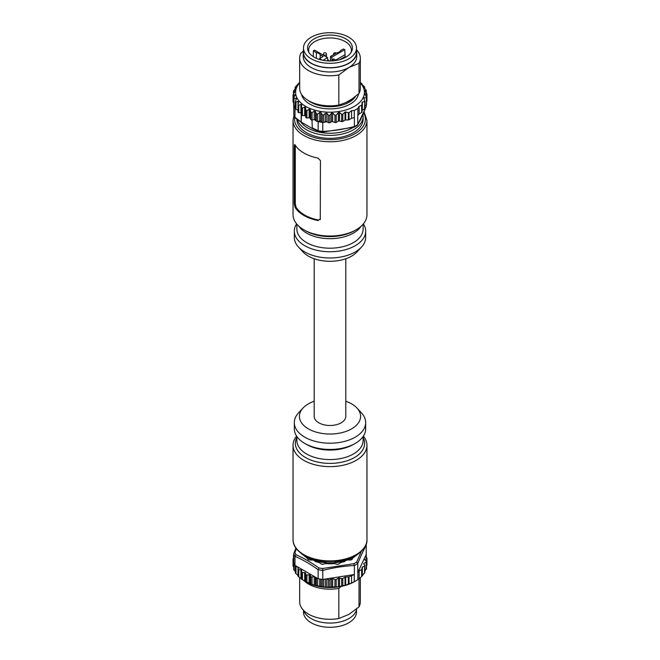 <?xml version="1.0" encoding="UTF-8"?>
<svg xmlns="http://www.w3.org/2000/svg" width="660" height="660" viewBox="0 0 660 660"><rect width="100%" height="100%" fill="white"/><g stroke="black" fill="none" stroke-linecap="round" stroke-linejoin="round"><path stroke-width="0.99" d="M296.62 436.136A36.96 21.334 0 0 0 293.04 445.294A36.96 21.334 0 0 0 315.859 465.003A36.96 21.334 0 0 0 356.136 460.383A36.96 21.334 0 0 0 366.96 445.294A36.96 21.334 0 0 0 363.379 436.136M314.201 401.247A30.583 17.655 0 0 0 303.022 408.045L298.526 412.896A35.681 20.6 0 0 0 294.319 422.606L294.319 428.852A35.681 20.6 0 0 0 316.346 447.884A35.681 20.6 0 0 0 355.228 443.421A35.681 20.6 0 0 0 365.681 428.852L365.681 422.606A35.681 20.6 0 0 0 361.474 412.896L356.977 408.045A30.583 17.655 0 0 0 345.799 401.247M294.319 422.606A35.681 20.6 0 0 0 316.346 441.639A35.681 20.6 0 0 0 355.228 437.176A35.681 20.6 0 0 0 365.681 422.606M303.022 408.045A30.583 17.655 0 0 0 311.784 430.551A30.583 17.655 0 0 0 351.632 428.852A30.583 17.655 0 0 0 356.977 408.045M314.201 258.753L314.201 416.369A15.799 9.124 0 0 0 330 425.486A15.799 9.124 0 0 0 345.799 416.369L345.799 258.753M303.328 51.109L300.985 53.13A30.327 17.515 0 0 0 299.673 58.228A30.327 17.515 0 0 0 338.827 74.976L348.925 67.468L359.015 63.327L359.015 93.439A30.327 17.515 0 0 0 360.327 88.341L360.327 58.228A30.327 17.515 0 0 0 356.507 49.714M359.015 93.439L352.135 98.909L345.716 102.622L338.827 105.088L338.827 74.976M299.673 58.228L299.673 88.341A30.327 17.515 0 0 0 338.827 105.088M303.493 50.251A26.763 15.452 0 0 0 303.237 52.379L303.237 56.546A26.763 15.452 0 0 0 319.762 70.818A26.763 15.452 0 0 0 348.925 67.468A26.763 15.452 0 0 0 356.763 56.546L356.763 52.379A26.763 15.452 0 0 0 356.507 50.251M359.015 63.327A30.327 17.515 0 0 0 360.327 58.228M322.633 131.967L322.765 131.406C333.308 130.927 343.843 129.294 354.387 126.514L354.387 126.547A36.96 21.334 0 0 0 356.136 125.606A36.96 21.334 0 0 0 357.769 124.6L366.176 106.664L366.242 105.072L364.864 105.864M354.387 126.514L354.387 117.529A36.96 21.334 180 0 1 354.272 117.587L354.272 110.509A36.96 21.334 0 0 0 357.877 108.43L357.877 115.508A36.96 21.334 180 0 1 357.769 115.574L357.769 124.6L356.68 125.524M303.237 52.379A26.763 15.452 0 0 0 330 67.831A26.763 15.452 0 0 0 356.763 52.379M345.716 102.622A27.142 15.675 0 0 0 352.135 98.909M303.493 48.007L303.493 52.379A26.507 15.304 0 0 0 330 67.683A26.507 15.304 0 0 0 356.507 52.379L356.507 48.007A26.507 15.304 180 0 1 330 63.31A26.507 15.304 180 0 1 303.493 48.007A26.507 15.304 180 0 1 319.852 33.874A26.507 15.304 180 0 1 348.744 37.191A26.507 15.304 180 0 1 356.507 48.007M295.952 118.165L294.995 117.364L294.995 108.339A36.96 21.334 180 0 1 293.758 105.674L293.766 105.658A1.023 0.586 180 0 1 293.708 105.468L293.708 98.381M294.995 117.323L301.521 122.281L312.337 128.527L311.974 119.963M301.166 112.967L301.166 121.564L301.521 114.964M297.998 110.071L295.969 109.379A1.023 0.586 180 0 1 295.375 108.842L295.375 101.714M311.974 127.801L318.145 130.73A36.96 21.334 0 0 0 322.765 131.439L322.765 122.422A36.96 21.334 180 0 1 318.145 121.704L317.674 121.44A1.023 0.586 180 0 1 316.338 121.143L314.531 119.617A1.023 0.586 0 0 0 314.226 119.633L312.031 119.955A1.023 0.586 180 0 1 310.802 119.534L310.216 118.272A1.023 0.586 0 0 0 309.152 117.843L306.908 117.942A1.023 0.586 180 0 1 305.811 117.406L305.605 116.111A1.023 0.586 0 0 0 304.681 115.582L302.437 115.459A1.023 0.586 180 0 1 301.513 114.873A1.023 0.586 180 0 1 301.513 114.832L301.513 107.687M354.272 110.509L351.549 110.641L349.033 112.662L345.023 112.043L342.804 114.295L341.674 114.279L339.521 112.472L338.39 112.522L336.196 115.186L334.942 115.236L332.673 113.116L331.419 113.264L329.926 115.327L328.482 115.351L326.84 113.157L326.956 121.77L323.664 122.356A1.023 0.586 180 0 1 322.781 122.413A1.023 0.586 0 0 1 322.27 122.191L320.999 121.118A1.023 0.586 0 0 0 319.745 120.912L317.683 121.432L317.674 114.13L316.338 113.833L315.397 111.416L314.226 111.094L312.031 112.645L310.802 112.225L310.216 109.733L309.152 109.296L306.908 110.632L305.811 110.096L305.605 107.563L304.681 107.035L302.437 108.149L301.513 107.522L301.686 104.981L300.935 104.371L298.757 105.27L298.031 104.56L298.576 102.061L298.015 101.384L295.969 102.069L295.457 101.302L296.373 98.876L296.01 98.15L294.154 98.645L293.873 97.845L294.995 94.768L293.353 95.073L293.353 94.215L294.995 91.36L293.609 91.377L293.758 90.684L295.96 88.028L296.167 87.442L295.218 87.458L295.433 86.947L299.673 82.319M318.145 130.688L318.145 121.704M293.799 114.931L293.758 105.674M299.673 82.954A34.411 19.866 0 0 0 308.55 107.869A34.411 19.866 0 0 0 352.597 107.324A34.411 19.866 0 0 0 360.327 82.954M326.84 113.157L325.397 113.281L325.397 121.704L324.002 122.224M325.397 113.281L323.664 115.046L322.27 114.881L320.999 112.571L319.745 112.365L317.674 114.13M315.397 111.416L315.628 120.252M315.397 119.963A1.023 0.586 0 0 0 314.531 119.617M301.513 114.873L301.513 107.522M301.513 113.149A1.023 0.586 0 0 0 300.935 112.918L298.757 112.579A1.023 0.586 180 0 1 297.998 112.01A1.023 0.586 180 0 1 298.031 111.87L298.031 105.047M297.998 112.01L298.031 104.56M298.576 102.061L298.015 101.384L298.015 104.626M297.998 109.923L297.512 109.791M295.969 109.379L295.969 102.069L295.457 101.302M296.373 98.876L296.01 98.15L296.01 99.817M295.375 106.442L294.154 105.955A1.023 0.586 180 0 1 293.766 105.658M294.154 105.955L293.873 97.845M294.995 95.733L294.995 94.768L294.995 95.733M293.708 102.581L293.353 102.374A1.023 0.586 180 0 1 293.048 101.953L293.048 94.875M293.353 102.374L293.353 94.215M360.327 82.434L361.969 83.812L361.391 83.869M362.002 84.538L362.002 83.795L361.969 84.505L364.031 86.303L364.543 87.07L363.627 87.029L363.99 87.755L365.846 89.727L366.127 90.535L365.005 90.412L365.005 91.121L366.647 94.124L365.153 93.786L365.005 94.454L366.391 97.078L366.242 97.837L364.039 97.713L364.567 101.731L362.356 102.036L361.647 105.377L359.123 106.268L359.123 113.941L357.877 115.508M361.424 83.952L361.985 84.521M364.625 88.424L364.625 87.013L364.543 88.333M366.292 92.829L366.292 90.428L366.127 92.614M365.005 90.412L365.005 91.121L365.005 90.412M366.647 93.316L366.539 101.516M366.952 93.959L366.952 101.038A1.023 0.586 180 0 1 366.647 101.45M365.153 94.726L365.153 93.786L365.005 94.454M366.391 97.078L366.242 105.072A1.023 0.586 180 0 0 366.539 104.651A1.023 0.586 180 0 0 366.391 104.346M364.039 98.992L364.039 97.713L363.833 98.439M364.782 101.632L364.567 108.883L362.356 110.162A1.023 0.586 0 0 0 362.051 110.558L361.944 112.093A1.023 0.586 180 0 1 361.647 112.48L359.123 113.941M364.782 108.232A1.023 0.586 180 0 1 364.864 108.471A1.023 0.586 180 0 1 364.567 108.883M359.123 106.268L357.877 108.43M351.549 110.641L351.549 118.305L349.033 119.765A1.023 0.586 180 0 1 348.348 119.938L345.7 120.004A1.023 0.586 0 0 0 345.023 120.169L342.804 121.448A1.023 0.586 180 0 1 341.674 121.572L339.521 121.027A1.023 0.586 0 0 0 338.39 121.151L336.196 122.413A1.023 0.586 180 0 1 334.942 122.504L332.673 121.704A1.023 0.586 0 0 0 331.419 121.787L329.926 122.653A1.023 0.586 180 0 1 328.482 122.653L326.956 121.77M354.272 117.587L351.549 118.305M326.84 121.704A1.023 0.586 0 0 0 325.397 121.704M353.909 127.124L354.387 126.547L353.909 127.124M318.846 131.381L318.145 130.73L318.846 131.381M295.078 117.744L294.995 117.364A36.96 21.334 0 0 1 293.758 114.7M331.98 60.91L331.716 57.222L330.454 56.488L336.542 52.973A5.561 3.209 0 0 0 340.395 50.746L343.431 48.997A21.409 12.358 180 0 1 344.776 49.681L345.139 56.546L339.694 59.689M316.363 58.286L316.363 52.618L313.327 50.869A21.409 12.358 180 0 1 314.507 50.094L327.566 57.634L322.946 60.299M319.547 59.466L319.547 58.624L323.152 56.546L320.215 54.846A5.561 3.209 0 0 0 316.363 52.618M320.215 54.846L320.215 58.237M322.187 60.151L319.547 58.624M327.781 60.324L327.566 57.634M330.454 56.488L330.454 60.959M332.343 60.885L332.434 59.614L333.696 58.88L336.369 60.423M326.89 60.835L328.284 60.027L329.208 60.951M331.716 57.222L344.776 49.681M313.327 50.869L313.327 56.669M332.434 59.614L334.339 60.712M346.013 57.082A21.409 12.358 0 0 0 345.139 56.546M345.139 54.64L335.742 60.068M351.095 52.412A21.409 12.358 0 0 0 351.409 50.3A21.409 12.358 0 0 0 330 37.942A21.409 12.358 0 0 0 308.591 50.3A21.409 12.358 0 0 0 308.905 52.412M314.143 57.164A22.432 12.952 180 0 1 308.327 51.34A22.432 12.952 180 0 1 330 35.062A22.432 12.952 180 0 1 351.673 51.34A22.432 12.952 180 0 1 335.825 60.514A22.432 12.952 180 0 1 314.143 57.164M363.379 223.864A35.681 20.6 180 0 1 365.681 231.148L365.681 237.394A35.681 20.6 180 0 1 361.474 247.104L356.977 251.955A30.583 17.655 180 0 1 351.632 256.121A30.583 17.655 180 0 1 303.022 251.955L298.526 247.104A35.681 20.6 180 0 1 294.319 237.394L294.319 231.148A35.681 20.6 180 0 1 296.62 223.864M361.474 247.104A35.681 20.6 180 0 1 355.228 251.955A35.681 20.6 180 0 1 298.526 247.104M365.681 231.148A35.681 20.6 180 0 1 355.228 245.718A35.681 20.6 180 0 1 316.346 250.181A35.681 20.6 180 0 1 294.319 231.148M295.284 145.241L294.302 145.513L295.045 144.845A36.96 21.334 180 0 0 317.996 158.095L320.438 160.603L320.281 219.565M320.438 218.873L317.996 220.531A36.96 21.334 180 0 1 295.045 207.281L294.302 203.791L295.284 203.635L295.284 145.365M295.284 203.635L296.035 207.124A35.937 20.749 0 0 0 318.26 219.962L320.389 219.268M293.04 120.433A36.96 21.334 180 0 0 315.859 140.143A36.96 21.334 180 0 0 356.136 135.523A36.96 21.334 180 0 0 366.96 120.433L366.96 214.706A36.96 21.334 180 0 1 356.136 229.796A36.96 21.334 180 0 1 303.864 229.796A36.96 21.334 180 0 1 293.04 214.706L293.04 120.433L293.98 115.475M354.486 230.744L356.136 229.796L354.486 230.744A34.625 19.99 180 0 1 305.514 230.744L303.864 229.796M294.583 144.416L295.045 144.845M294.302 203.791L294.302 145.513M296.868 119.138L296.868 119.188A33.132 19.132 0 0 0 306.57 132.709A33.132 19.132 0 0 0 342.68 136.859A33.132 19.132 0 0 0 363.132 119.188L363.132 116.267A33.132 19.132 180 0 1 342.68 133.947A33.132 19.132 180 0 1 306.57 129.797A33.132 19.132 180 0 1 297.33 119.46M303.493 610.285L303.493 611.993A26.507 15.304 0 0 0 311.256 622.809A26.507 15.304 0 0 0 340.147 626.125A26.507 15.304 0 0 0 356.507 611.993L356.507 609.749M356.672 608.891A26.763 15.452 180 0 1 331.411 623.048A26.763 15.452 180 0 1 303.707 610.508M360.327 577.682L360.327 601.771A30.327 17.515 180 0 1 359.015 606.87L348.925 614.386L338.827 618.527A30.327 17.515 180 0 1 299.673 601.771L299.673 577.566M338.827 618.527L338.827 588.415A30.327 17.515 180 0 1 304.144 580.816M359.015 578.705L359.015 606.87M338.827 588.415L341.088 586.468M365.986 544.615L366.242 545.341C363.421 550.275 360.591 556.363 357.769 563.599L357.769 572.583A36.96 21.334 0 0 0 357.877 572.517L357.877 579.595A36.96 21.334 180 0 1 356.136 580.668L354.329 581.707A34.411 19.866 180 0 1 305.671 581.707A34.411 19.866 180 0 1 304.681 581.113L314.226 585.189L325.397 587.136L325.397 579.026M301.513 578.803A34.411 19.866 180 0 1 300.935 578.292M293.758 554.928A1.023 0.586 0 0 0 293.461 555.349A1.023 0.586 0 0 0 293.609 555.654L293.758 555.794M293.758 558.31L293.353 558.55A1.023 0.586 0 0 0 293.048 558.962A1.023 0.586 0 0 0 293.353 559.383L293.758 559.614M293.353 565.876L293.708 567.171M295.375 571.577L293.708 569.572L293.708 562.485A1.023 0.586 0 0 0 293.758 562.666M357.769 563.599L357.769 563.566A36.96 21.334 180 0 1 356.136 564.572A36.96 21.334 180 0 1 354.387 565.513L354.387 565.554C343.843 566.033 333.308 567.658 322.765 570.446L322.765 570.405A36.96 21.334 180 0 1 318.145 569.695L318.145 569.729C310.431 564.127 302.709 559.663 294.995 556.363L294.995 556.322A36.96 21.334 180 0 1 293.758 553.658L293.758 562.683A36.96 21.334 0 0 0 294.995 565.348L295.457 565.62A1.023 0.586 0 0 0 295.375 565.859A1.023 0.586 0 0 0 295.969 566.387L298.609 567.435A1.023 0.586 180 0 1 298.609 567.468A1.023 0.586 180 0 1 298.576 567.616L298.031 568.879A1.023 0.586 0 0 0 297.998 569.019A1.023 0.586 0 0 0 298.757 569.588L300.935 569.927A1.023 0.586 180 0 1 301.686 570.496A1.023 0.586 180 0 1 301.686 570.537L301.513 571.84A1.023 0.586 0 0 0 301.513 571.882A1.023 0.586 0 0 0 302.437 572.467L304.681 572.591A1.023 0.586 180 0 1 305.605 573.119L305.811 574.423A1.023 0.586 0 0 0 306.908 574.951L309.152 574.852A1.023 0.586 180 0 1 310.216 575.289L310.802 576.543A1.023 0.586 0 0 0 312.031 576.964L314.226 576.65A1.023 0.586 180 0 1 314.531 576.634L316.338 578.152A1.023 0.586 0 0 0 317.674 578.449L318.145 578.713A36.96 21.334 0 0 0 322.765 579.431A1.023 0.586 0 0 0 323.664 579.364L326.956 578.779L328.482 579.661A1.023 0.586 0 0 0 329.926 579.661L331.419 578.803A1.023 0.586 180 0 1 332.673 578.713L334.942 579.513A1.023 0.586 0 0 0 336.196 579.431L338.39 578.16A1.023 0.586 180 0 1 339.521 578.036L341.674 578.581A1.023 0.586 0 0 0 342.804 578.465L345.023 577.187A1.023 0.586 180 0 1 345.7 577.013L348.348 576.947A1.023 0.586 0 0 0 349.033 576.774L354.272 574.596A36.96 21.334 0 0 0 354.387 574.538L326.956 578.779M298.015 575.479L295.375 572.987L295.375 565.859M301.686 579.084L297.998 576.205L297.998 569.019M301.513 571.931L301.513 579.15L305.605 581.666L305.605 573.119M325.397 587.136L338.39 586.781L345.7 585.123L351.549 582.986L351.549 575.322M357.877 579.595L359.123 578.622L359.123 570.949L361.647 569.489A1.023 0.586 0 0 0 361.944 569.101L362.051 567.567A1.023 0.586 180 0 1 362.356 567.179L364.567 565.9A1.023 0.586 0 0 0 364.864 565.48A1.023 0.586 0 0 0 364.782 565.249L363.833 564.003A1.023 0.586 180 0 1 363.742 563.764A1.023 0.586 180 0 1 364.039 563.351L366.242 562.081A1.023 0.586 0 0 0 366.539 561.668A1.023 0.586 0 0 0 366.391 561.363L365.005 560.051A1.023 0.586 180 0 1 364.856 559.746A1.023 0.586 180 0 1 365.153 559.325L366.647 558.459A1.023 0.586 0 0 0 366.952 558.046A1.023 0.586 0 0 0 366.647 557.626L365.12 556.743L366.127 554.845A1.023 0.586 0 0 0 366.292 554.532A1.023 0.586 0 0 0 366.234 554.342L366.242 545.341M359.123 578.622L361.647 576.592L364.782 572.542M364.864 570.999L366.391 568.623M366.539 565.942L366.647 564.927M322.765 570.446L322.765 579.431L324.002 579.241M315.628 577.261L317.683 578.449L317.674 585.758M298.609 567.435L314.531 576.634M295.457 565.62L297.512 566.8M365.912 555.043L366.234 554.342M357.769 572.583L365.12 556.743M357.877 572.517L359.123 570.949M351.549 582.986L354.272 581.674L354.272 574.596M354.329 581.707L356.136 580.668A36.96 21.334 180 0 1 354.272 581.674M354.387 565.554L354.387 574.538M318.145 569.729L318.145 578.713M294.995 556.363L294.995 565.348M354.387 565.513L353.909 563.681A35.822 20.683 0 0 0 355.327 562.897A35.822 20.683 0 0 0 356.68 562.081L361.35 551.281M322.765 570.405L322.633 568.516L353.909 563.681M318.145 569.695L318.846 567.93A35.822 20.683 0 0 0 322.633 568.516M294.995 556.322L295.952 554.713C303.542 558.022 311.173 562.427 318.846 567.93M296.423 548.815L294.938 552.527L293.849 553.319M356.68 562.081L357.769 563.566M337.153 564.308L338.679 564.069A3.572 2.813 155.1 0 0 337.153 564.308L334.389 563.582A29.312 16.921 180 0 1 325.611 563.582L322.847 564.308A3.572 2.813 -155.1 0 0 321.321 564.069L322.847 564.308M307.808 559.292L308.938 559.944A3.572 2.062 -120 0 0 307.808 559.292L307.098 557.411M351.062 559.944L352.192 559.292A3.572 2.062 120 0 0 351.062 559.944L348.29 560.076M345.007 561.388A29.312 16.921 180 0 1 340.692 562.609L338.679 564.069M321.321 564.069L319.308 562.609A29.312 16.921 180 0 1 314.993 561.388M311.71 560.076L308.938 559.944M352.902 557.411L352.192 559.292M293.04 445.294L293.04 539.566A36.96 21.334 0 0 0 303.864 554.656A36.96 21.334 0 0 0 356.136 554.656A36.96 21.334 0 0 0 366.96 539.566L366.96 445.294M302.099 554.045A33.132 19.132 0 0 0 306.57 557.255A33.132 19.132 0 0 0 357.901 554.045M305.704 443.941A33.132 19.132 0 0 0 353.43 444.46A33.132 19.132 0 0 0 354.296 443.941M296.868 436.499L296.868 440.451A33.132 19.132 0 0 0 317.32 458.122A33.132 19.132 0 0 0 353.43 453.973A33.132 19.132 0 0 0 363.132 440.451L363.132 436.499M296.868 437.58A34.625 19.99 0 0 0 312.197 460.54A34.625 19.99 0 0 0 354.486 457.529A34.625 19.99 0 0 0 363.132 437.58M355.567 96.36A27.142 15.675 180 0 1 334.405 106.549A27.142 15.675 180 0 1 308.707 100.807M357.769 124.558C360.591 119.625 363.421 113.537 366.242 106.301M301.554 94.413A28.677 16.558 0 0 0 330.495 108.892A28.677 16.558 0 0 0 358.553 93.844M323.664 115.046L323.664 122.356M322.27 114.881L322.27 122.191M320.999 112.571L320.999 121.118M319.745 112.365L319.745 120.912M316.338 113.833L316.338 121.143M314.226 111.094L314.226 119.633M312.031 112.645L312.031 119.955M310.802 112.225L310.802 119.534M310.216 109.733L310.216 118.272M309.152 109.296L309.152 117.843M306.908 110.632L306.908 117.942M305.811 110.096L305.811 117.406M305.605 107.563L305.605 116.111M304.681 107.035L304.681 115.582M302.437 108.149L302.437 115.459M300.935 104.371L300.935 112.918M298.757 105.27L298.757 112.579M294.995 91.36L294.995 91.921M293.609 91.377L293.609 93.844M295.218 87.458L295.218 88.902M362.356 102.036L362.356 110.162M362.051 102.448L362.051 110.558M361.944 104.915L361.944 112.093M361.647 105.377L361.647 112.48M349.033 112.662L349.033 119.765M348.348 112.761L348.348 119.938M345.7 111.895L345.7 120.004M345.023 112.043L345.023 120.169M342.804 114.295L342.804 121.448M341.674 114.279L341.674 121.572M339.521 112.472L339.521 121.027M338.39 112.522L338.39 121.151M336.196 115.186L336.196 122.413M334.942 115.236L334.942 122.504M332.673 113.116L332.673 121.704M331.419 113.264L331.419 121.787M329.926 115.327L329.926 122.653M328.482 115.351L328.482 122.653M363.132 224.161L363.132 229.07A33.132 19.132 180 0 1 353.43 242.591A33.132 19.132 180 0 1 317.32 246.741A33.132 19.132 180 0 1 296.868 229.07L296.868 224.161M360.971 226.347A33.132 19.132 180 0 1 353.43 233.079A33.132 19.132 180 0 1 299.029 226.347M296.035 207.124L295.045 207.281M317.996 220.531L318.26 219.962M294.748 117.166A35.425 20.452 0 0 0 333.861 139.516A35.425 20.452 0 0 0 363.66 112.802M300.556 121.654A31.606 18.249 0 0 0 353.125 127.462M359.659 121.333A31.606 18.249 0 0 0 360.896 118.858M323.425 54.252A1.526 0.883 0 0 0 323.87 54.879A1.526 0.883 0 0 0 325.537 55.069A1.526 0.883 0 0 0 326.486 54.252A1.526 1.526 0 0 0 324.951 52.726A1.526 1.526 0 0 0 323.425 54.252L323.425 55.242M336.154 53.196A1.526 1.526 0 0 0 333.514 54.252A1.526 0.883 0 0 0 333.663 54.631M293.609 558.401L293.609 555.654M293.353 566.684L293.353 559.383M294.154 570.273L294.154 563.698M295.969 573.697L295.969 566.387M298.015 568.912L298.015 567.097M298.031 576.188L298.031 569.167M298.757 576.898L298.757 569.588M300.935 578.473L300.935 569.927M302.437 579.777L302.437 572.467M304.681 581.138L304.681 572.591M305.811 581.732L305.811 574.423M306.908 582.26L306.908 574.951M309.152 583.399L309.152 574.852M310.216 583.828L310.216 575.289M310.802 583.852L310.802 576.543M312.031 584.273L312.031 576.964M314.226 585.189L314.226 576.65M315.397 585.519L315.397 577.129M316.338 585.461L316.338 578.152M319.745 586.468L319.745 579.001M320.999 586.674L320.999 579.199M322.27 586.509L322.27 579.373M323.664 586.666L323.664 579.364M326.84 587.268L326.84 578.795M328.482 586.963L328.482 579.661M329.926 586.996L329.926 579.661M331.419 587.326L331.419 578.803M332.673 587.301L332.673 578.713M334.942 586.781L334.942 579.513M336.196 586.658L336.196 579.431M338.39 586.781L338.39 578.16M339.521 586.591L339.521 578.036M341.674 585.882L341.674 578.581M342.804 585.618L342.804 578.465M345.023 585.313L345.023 577.187M345.7 585.123L345.7 577.013M348.348 584.116L348.348 576.947M349.033 583.877L349.033 576.774M361.647 576.592L361.647 569.489M361.944 576.271L361.944 569.101M362.051 575.677L362.051 567.567M362.356 575.306L362.356 567.179M364.567 573.053L364.567 565.9M364.039 564.284L364.039 563.351M366.242 569.316L366.242 562.081M365.153 560.191L365.153 559.325M366.647 565.785L366.647 558.459M366.127 557.329L366.127 554.845M294.938 552.527A35.822 20.683 0 0 0 295.952 554.713M359.304 553.03L352.465 558.319L330.182 563.508L306.884 557.956L300.696 553.03M293.04 539.566C292.933 545.383 296.645 550.646 304.186 555.357C316.849 561.932 330.932 563.236 346.426 559.284C360.632 553.996 367.471 547.429 366.96 539.566M354.238 127.165L357.373 125.35M293.461 91.08L293.461 94.058M295.135 87.269L295.135 91.6M366.539 97.4L366.539 104.651M364.864 101.219L364.864 108.471M322.666 132.066L354.173 127.198M322.633 132.066L318.59 131.439M312.32 128.518L318.483 131.406M301.455 122.248L295.292 118.016M295.086 117.785L293.832 115.071M366.96 120.433L364.072 111.845M363.132 116.267L362.983 114.361M326.486 57.007L326.486 54.252M333.514 54.722L333.514 54.252M293.461 558.484L293.461 555.349M293.048 566.041L293.048 558.962M301.513 579.15L301.513 571.882M364.864 572.731L364.864 565.48M366.539 568.92L366.539 561.668M366.952 565.125L366.952 558.046M366.292 557.419L366.292 554.532M293.832 553.311L295.927 548.155"/></g></svg>
